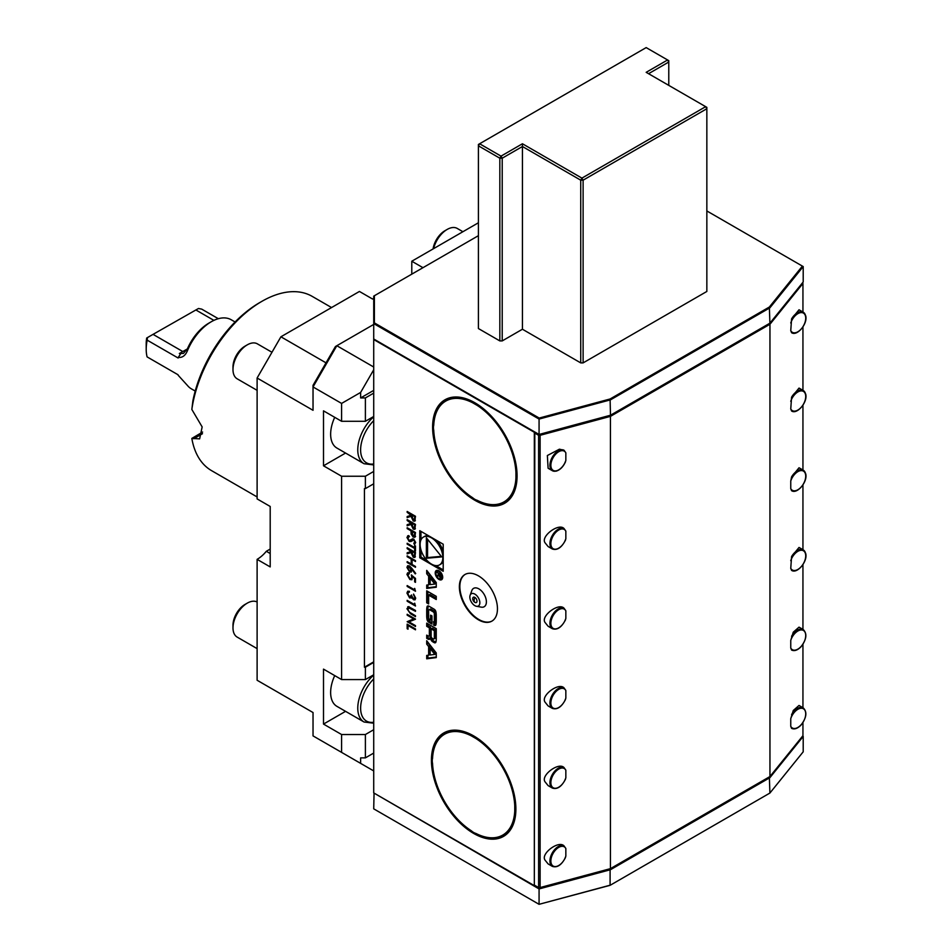 <?xml version="1.0" encoding="UTF-8"?>
<svg xmlns="http://www.w3.org/2000/svg" width="952" height="952" viewBox="0 0 952 952"><rect width="100%" height="100%" fill="white"/><g stroke="black" fill="none" stroke-linecap="round" stroke-linejoin="round"><path stroke-width="1.43" d="M415.381 528.443L413.263 529.157L411.002 524.445L407.158 525.766L407.158 524.695L411.002 523.386L407.158 520.458L407.158 519.602L415.488 524.409L414.798 529.348M409.193 536.619L407.801 537.928L409.217 540.629L412.49 538.868L413.763 539.07L415.703 542.557L414.298 544.306L413.787 543.223L414.846 541.962L413.799 539.951L410.978 541.533L409.205 541.486L406.944 537.44L408.765 535.571L409.193 536.619L408.36 536.845L409.146 536.523M407.694 535.821L408.765 535.571M414.977 544.044L414.298 544.306L414.049 543.14M413.787 543.223L415.084 541.831L414.037 539.808L412.716 539.962M415.381 556.551L413.263 557.277L411.002 552.553L407.158 553.874L407.158 552.803L411.002 551.494L407.158 548.566L407.158 547.709L415.488 552.517L414.798 557.455M411.907 568.415L415.703 573.473L415.25 573.877L411.883 569.403L411.24 572.057L409.503 571.866L406.944 567.392L407.67 565.738L409.491 565.94L411.907 568.415M414.632 588.395L415.488 591.228L407.158 586.42L407.158 585.563L414.632 589.871L414.632 588.395M414.632 603.187L415.488 606.019L407.158 601.212L407.158 600.355L414.632 604.675L414.632 603.187M407.158 615.147L407.158 614.29L415.488 619.097L408.932 621.846L415.488 625.631L415.488 626.487L407.158 621.68L413.703 618.919L407.158 615.147L407.397 614.421M419.772 557.741L443.204 571.271L443.204 544.211L419.772 530.68L419.772 557.741L420.962 557.051L427.21 560.657M517.079 475.893A59.738 34.486 -120 0 0 491.006 415.786A59.738 34.486 -120 0 0 444.977 399.78A59.738 34.486 -120 0 0 432.613 427.127A59.738 34.486 -120 0 0 458.685 487.234A59.738 34.486 -120 0 0 504.715 503.239A59.738 34.486 -120 0 0 517.079 475.893M497.456 608.816A26.918 15.541 -120 0 0 485.698 581.72A26.918 15.541 -120 0 0 464.957 574.508A26.918 15.541 -120 0 0 459.376 586.837A26.918 15.541 -120 0 0 471.133 613.921A26.918 15.541 -120 0 0 491.875 621.132A26.918 15.541 -120 0 0 497.456 608.816M802.619 736.098L803.202 736.432L769.906 777.665L610.482 869.712L539.07 888.93L539.213 887.918L534.81 885.372L538.618 887.562L538.618 435.302L534.81 433.1L534.334 885.646L534.334 432.279L373.719 339.543L373.719 296.131L374.386 295.739L374.386 322.895L539.213 418.059L539.07 419.07L373.719 323.609L374.386 322.895M534.334 885.646L373.719 792.909L373.719 339.543M515.889 809.057A59.738 34.486 60 0 1 503.525 836.391A59.738 34.486 60 0 1 457.495 820.398A59.738 34.486 60 0 1 431.423 760.279A59.738 34.486 60 0 1 443.787 732.933A59.738 34.486 60 0 1 489.816 748.938A59.738 34.486 60 0 1 515.889 809.057M436.254 657.594L436.254 652.941L426.71 640.732L426.71 644.099L428.65 646.575L428.65 655.19L426.71 655.428L426.71 658.796L436.254 657.594M435.933 641.957A18.695 10.793 -120 0 0 436.254 638.792L436.254 628.653L426.71 623.143L426.71 626.321L429.352 627.844L429.352 635.293A1.678 0.964 -120 0 1 428.995 636.055A1.678 0.964 -120 0 1 428.162 635.972L426.71 635.139L426.71 638.316L428.174 639.161A2.63 1.523 -120 0 0 429.483 639.292A2.63 1.523 -120 0 0 429.983 638.53A18.695 10.793 -120 0 0 430.256 636.638L430.494 636.781A18.695 10.793 -120 0 0 430.768 638.982A2.63 1.523 -120 0 0 432.589 641.707L434.112 642.588A2.63 1.523 -120 0 0 435.433 642.719A2.63 1.523 -120 0 0 435.933 641.957M435.933 624.691A18.695 10.793 -120 0 0 436.254 621.525L436.254 615.444A18.695 10.793 -120 0 0 435.933 611.91A2.63 1.523 -120 0 0 434.112 609.185L428.852 606.15A2.63 1.523 -120 0 0 427.543 606.019A2.63 1.523 -120 0 0 427.043 606.769A18.695 10.793 -120 0 0 426.71 609.934L426.71 616.015A18.695 10.793 -120 0 0 427.043 619.55A2.63 1.523 -120 0 0 428.852 622.275L431.958 624.072L431.958 615.932L430.59 615.147L430.59 620.109L429.828 619.657A1.678 0.964 -120 0 1 428.638 617.61L428.638 610.565A1.678 0.964 -120 0 1 428.983 609.804A1.678 0.964 -120 0 1 429.828 609.887L433.148 611.803A1.678 0.964 -120 0 1 434.338 613.861L434.338 620.894A1.678 0.964 -120 0 1 433.981 621.668A1.678 0.964 -120 0 1 433.505 621.716L434.112 625.321A2.63 1.523 -120 0 0 435.433 625.452A2.63 1.523 -120 0 0 435.933 624.691M428.638 595.119L436.254 599.522L436.254 596.345L426.71 590.835L426.71 602.806L428.638 603.925L428.638 595.119L429.828 594.441L436.254 598.153M442.704 577.281A5.295 3.058 -120 0 0 440.395 571.95A5.295 3.058 -120 0 0 436.313 570.534A5.295 3.058 -120 0 0 436.313 576.65A5.295 3.058 -120 0 0 441.609 579.708A5.295 3.058 -120 0 0 442.704 577.281M426.71 585.063L426.71 588.419L436.254 587.229L436.254 582.564L426.71 570.367L426.71 573.723L428.65 576.198L428.65 584.814L426.71 585.063M407.158 624.155L415.488 628.963L415.488 629.819L408.015 625.512L408.015 629.201L407.158 628.713L407.158 624.155M415.488 611.053L409.634 607.709L407.801 609.149L409.205 612.041L415.488 615.765L415.488 616.634L410.467 613.719L406.944 608.709L408.705 606.721L415.488 610.458L415.488 611.327L408.515 607.721M407.718 606.817L408.705 606.721M409.562 597.059L411.323 595.119L413.549 598.856L414.846 597.678L413.573 594.06L415.703 598.165L414.989 599.843L413.537 599.724L411.823 597.606L409.634 597.963L406.944 593.084L407.706 591.251L409.408 591.287L407.801 593.596L409.562 597.059L410.8 597.059M415.108 599.76L413.775 599.582L412.061 597.475L409.634 597.963M409.408 592.156L408.253 592.239M413.549 598.856L414.465 598.844M409.3 573.723L407.801 574.984L409.919 578.637L411.193 578.804L411.752 577.388L411.323 575.02L415.488 578.411L415.488 582.35L414.632 581.862L414.632 578.59L412.442 576.805L411.883 579.744L409.884 579.482L406.944 574.437L407.658 572.807L409.3 572.854L409.3 573.723L408.479 573.663M407.158 555.849L415.488 560.657L415.488 561.513L412.073 559.538L412.073 564.476L415.488 566.452L415.488 567.309L407.158 562.501L407.158 561.644L411.216 563.977L411.216 559.05L407.158 556.706L407.158 555.849M414.632 547.578L414.632 545.484L415.488 545.984L415.488 551.041L414.632 550.542L414.632 548.447L407.158 544.127L407.158 543.271L414.632 547.578L414.87 545.627M415.37 536.547L413.263 537.166L411.145 534.036L411.002 530.811L407.158 528.598L407.158 527.729L415.488 532.537L414.81 537.368M415.381 520.304L413.263 521.018L411.002 516.305L407.158 517.626L407.158 516.555L411.002 515.246L407.158 512.319L407.158 511.462L415.488 516.27L414.798 521.208M456.841 396.996L455.984 397.484A58.893 33.998 60 0 1 475.322 403.148A58.893 33.998 60 0 1 487.424 412.216M534.334 432.279L374.386 339.376M515.948 472.644A12.114 6.997 60 0 1 516.246 475.417A12.114 6.997 60 0 1 515.948 477.833L515.948 472.644A58.215 33.617 -120 0 0 477.095 405.338L472.597 402.744A12.114 6.997 60 0 1 477.095 405.338M515.948 477.833A58.215 33.617 -120 0 1 477.095 500.264A12.114 6.997 60 0 1 472.597 497.682A58.215 33.617 -120 0 1 433.743 430.363A12.114 6.997 60 0 1 433.446 427.603A12.114 6.997 60 0 1 433.743 425.187A58.215 33.617 -120 0 1 472.597 402.744M515.163 460.256A58.893 33.998 60 0 1 476.988 500.24M433.707 425.294A58.893 33.998 60 0 1 455.984 397.484L455.139 396.996M504.953 503.096A59.738 34.486 60 0 1 459.007 486.793A59.738 34.486 60 0 1 433.089 426.853A59.738 34.486 60 0 1 445.215 399.638M492.113 621.001A26.918 15.541 60 0 1 471.454 613.481A26.918 15.541 60 0 1 459.852 586.563A26.918 15.541 60 0 1 465.195 574.377M373.719 662.39L365.389 667.209L365.389 679.573L341.589 679.573L323.502 669.125L323.502 724.079L341.589 734.527L341.589 752.377L360.63 763.373L360.63 757.875L365.389 757.875L365.389 734.527L373.719 729.708M373.719 674.766L365.389 679.573M373.719 753.068L365.389 757.875M373.719 416.476L365.389 421.284L365.389 397.924L373.719 393.117M365.389 397.924L360.63 397.924L360.63 392.438L341.589 403.422L341.589 421.284L323.502 410.847L323.502 465.802L341.589 476.238L365.389 476.238L373.719 471.43M365.389 476.238L365.389 488.602L373.719 483.794M331.558 307.555L312.185 296.37A100.614 58.096 120 0 0 261.871 301.356L259.491 302.724A97.259 56.144 -60 0 0 192.863 400.982L191.84 409.455L202.157 426.924L199.634 438.872L191.84 438.42L202.609 432.029M341.589 403.422L313.029 386.94L313.029 410.3L257.111 378.015L280.911 336.794L359.44 291.455L372.529 299.011L373.719 298.333M341.589 752.377L313.029 735.896L313.029 712.536L257.111 680.252L257.111 559.36L270.201 566.916L270.201 506.464L257.111 498.907L257.111 378.015M341.589 476.238L341.589 679.573M365.389 421.284L341.589 421.284M365.389 667.209L364.438 667.209L364.438 488.602L365.389 488.602M341.589 734.527L365.389 734.527M270.201 549.054L266.334 551.291A26.918 15.541 -60 0 1 257.111 559.36M422.974 267.69L411.788 261.229L411.788 274.152M411.788 261.229L478.416 222.768M373.719 324.43L336.829 345.719L373.719 367.02M360.63 392.438L373.719 369.769M336.829 345.719L313.029 386.94L313.029 385.334L335.437 346.528L336.829 345.719M373.719 770.93L360.63 763.373M191.84 438.42A100.614 58.096 120 0 0 211.57 470.645L257.111 496.944M261.871 301.356A100.614 58.096 120 0 0 191.84 409.455M334.723 417.321A30.285 17.481 120 0 0 334.128 418.666A30.285 17.481 120 0 0 336.913 448.059L364.045 463.731A30.285 17.481 -60 0 1 361.26 434.326A30.285 17.481 -60 0 1 373.719 416.75M323.502 465.802L345.564 453.057M334.723 675.611A30.285 17.481 120 0 0 333.188 679.312A30.285 17.481 120 0 0 336.913 706.348L364.045 722.009A30.285 17.481 -60 0 1 360.32 694.972A30.285 17.481 -60 0 1 373.719 675.027M323.502 724.079L345.564 711.346M326.024 362.843L280.911 336.794M373.719 661.842L364.438 667.209M270.201 553.528L266.334 551.291M360.63 397.924L373.719 390.38M803.286 707.907C807.367 712.013 806.57 717.784 800.894 725.21C797.467 728.601 794.361 729.648 791.564 728.339L790.755 726.317L790.755 718.665L793.254 710.513L799.025 705.444L803.286 707.907A11.781 6.795 -60 0 0 794.206 711.061A11.781 6.795 -60 0 0 791.576 714.571M803.286 629.593C807.367 633.711 806.57 639.47 800.894 646.896C797.467 650.299 794.361 651.346 791.564 650.038L790.755 648.003L790.755 640.363L793.254 632.199L799.025 627.142L803.286 629.593A11.781 6.795 -60 0 0 794.206 632.759A11.781 6.795 -60 0 0 791.576 636.269M791.576 476.904A11.781 6.795 -60 0 1 803.286 470.228L805.678 473.727C808.046 481.426 797.145 494.612 791.564 490.661L790.755 488.638L790.755 480.998L791.576 476.904L799.025 467.765L803.286 470.228A11.781 6.795 -60 0 1 805.487 473.477M791.576 556.587A11.781 6.795 -60 0 1 803.286 549.911L805.678 553.409C808.046 561.109 797.145 574.294 791.564 570.355L790.755 568.32L791.576 556.587L799.025 547.448L803.286 549.911A11.781 6.795 -60 0 1 805.487 553.16M559.419 449.189L547.364 455.52L548.102 468.253L552.362 470.704A11.781 6.795 -60 0 1 551.101 459.685A11.781 6.795 -60 0 1 560.657 449.903A11.781 6.795 -60 0 1 564.06 450.26L559.419 449.189M564.655 463.315L565.845 460.494L565.845 452.843L564.06 450.26M791.576 318.908A11.781 6.795 -60 0 1 803.286 312.232L805.678 315.731C808.046 323.442 797.145 336.615 791.564 332.676L790.755 330.642L791.576 318.908L799.025 309.781L803.286 312.232A11.781 6.795 -60 0 1 805.487 315.493M791.576 397.21A11.781 6.795 -60 0 1 803.286 390.546L805.678 394.045C808.046 401.744 797.145 414.929 791.564 410.978L790.755 408.955L791.576 397.21L799.025 388.083L803.286 390.546A11.781 6.795 -60 0 1 805.487 393.795M564.655 780.664L565.845 777.855L565.845 770.204L564.06 767.621C558.764 761.659 540.272 775.571 545.091 781.889L548.102 785.602L552.362 788.066A11.781 6.795 -60 0 1 550.161 784.817A11.781 6.795 -60 0 1 554.123 771.893A11.781 6.795 -60 0 1 564.06 767.621M564.655 700.981L565.845 698.173L565.845 690.521L564.06 687.939C558.764 681.965 540.272 695.888 545.091 702.207L548.102 705.92L552.362 708.383A11.781 6.795 -60 0 1 550.161 705.134A11.781 6.795 -60 0 1 554.123 692.211A11.781 6.795 -60 0 1 564.06 687.939M564.655 621.299L565.845 618.491L565.845 610.839L564.06 608.257C558.764 602.283 540.272 616.206 545.091 622.525L548.102 626.237L552.362 628.701A11.781 6.795 -60 0 1 550.161 625.452A11.781 6.795 -60 0 1 554.123 612.529A11.781 6.795 -60 0 1 564.06 608.257M564.655 858.978L565.845 856.157L565.845 848.518L564.06 845.935C558.764 839.962 540.272 853.873 545.091 860.203L548.102 863.916L552.362 866.379A11.781 6.795 -60 0 1 550.161 863.119A11.781 6.795 -60 0 1 554.123 850.207A11.781 6.795 -60 0 1 564.06 845.935M564.655 541.617L565.845 538.796L565.845 531.157L564.06 528.574C558.764 522.6 540.272 536.523 545.091 542.842L548.102 546.555L552.362 549.018A11.781 6.795 -60 0 1 550.161 545.758A11.781 6.795 -60 0 1 554.123 532.846A11.781 6.795 -60 0 1 564.06 528.574M769.906 793.052L769.347 776.88L610.089 868.831L610.089 885.324L539.07 904.317L610.482 885.098L769.906 793.052L803.202 751.818L803.202 736.432M374.053 793.099L373.719 808.843L539.07 904.317L539.07 888.93L373.719 792.909M803.202 281.97L803.202 266.584L769.906 307.805L610.482 399.852L539.07 419.07L539.07 434.457L610.482 415.239L610.089 398.983L769.347 307.032L769.906 323.192L803.202 281.97M802.941 312.042L802.941 283.434L769.954 324.263L769.347 323.513L610.089 415.465L769.906 323.192M373.719 338.995L539.237 434.552L538.618 435.302L540.117 435.302L540.117 887.562L610.434 868.64L769.954 776.534L802.941 735.694L802.941 722.604M539.213 418.059L610.089 398.983M478.416 235.679L374.386 295.739M769.347 307.032L802.393 266.108L803.202 266.584M802.393 266.108L706.848 210.951M769.954 776.534L769.954 324.263L610.434 416.369L610.089 415.465L539.213 434.54L535.286 432.279L534.81 433.1L535.286 432.279M522.434 329.237L522.434 146.513L502.216 158.199L501.026 156.128L479.606 143.764L646.17 47.6L668.78 60.654L668.78 62.023L667.59 59.964L646.17 72.328L705.658 106.672L581.922 178.119L583.112 180.178L706.848 108.73L705.658 106.672L706.848 107.362L706.848 291.455L583.112 362.89L580.732 362.89L522.434 329.237L502.216 340.911L499.836 340.911L478.416 328.547L478.416 144.454L479.606 143.764L478.416 145.834L499.836 158.199L501.026 156.128L522.434 143.764L581.922 178.119L580.732 180.178L522.434 146.513L522.434 143.764M668.78 85.382L668.78 62.023L648.55 73.709M502.216 340.911L502.216 158.199L499.836 158.199L499.836 340.911M583.112 362.89L583.112 180.178L580.732 180.178L580.732 362.89M610.042 415.488L539.237 434.552L540.117 435.302L610.434 416.369L610.434 868.64L539.237 887.918M802.941 707.705L802.941 644.302M802.941 629.403L802.941 564.607M802.941 549.709L802.941 484.925M802.941 470.026L802.941 405.243M802.941 390.344L802.941 326.941M802.941 283.434L802.536 282.792L802.941 283.434M179.357 353.501L183.391 353.442L187.377 348.884L187.782 349.884C185.628 355.453 182.463 357.94 178.274 357.357L180.404 354.263L179.357 353.501L182.796 351.538L153.046 334.366L146.691 338.019A33.142 19.135 -60 0 0 146.203 343.791L146.203 349.289A39.877 23.027 120 0 0 147.096 356.893L178.036 374.755A39.877 23.027 120 0 0 178.167 375.255L187.568 385.608A39.877 23.027 120 0 0 191.352 388.832L195.208 391.058M187.377 348.884A36.509 21.075 -60 0 1 208.905 323.109L211.285 321.74A39.877 23.027 120 0 0 187.782 349.884M213.891 320.372L195.886 309.971L153.046 334.366M218.329 318.706L201.705 309.114L198.48 308.507L195.886 309.971M147.441 337.567L147.191 340.15A39.877 23.027 120 0 0 146.203 349.289M178.274 357.357A39.877 23.027 120 0 0 178.131 358.012L147.191 340.15M235.084 321.99L231.229 319.765A39.877 23.027 120 0 0 211.285 321.74M257.111 601.997A20.194 11.662 120 0 0 247.27 603.14A20.194 11.662 120 0 0 234.692 619.086A20.194 11.662 120 0 0 232.99 627.868A20.194 11.662 120 0 0 237.179 637.102L257.111 648.621M247.27 603.14L244.973 604.46A16.946 9.782 120 0 0 234.418 617.848A16.946 9.782 120 0 0 232.99 625.214L232.99 627.868M271.974 352.276L257.373 343.85A20.194 11.662 120 0 0 247.27 344.85A20.194 11.662 120 0 0 235.322 359.225A20.194 11.662 120 0 0 232.99 369.578A20.194 11.662 120 0 0 237.179 378.825L257.111 390.332M247.27 344.85L244.973 346.171A16.946 9.782 120 0 0 234.942 358.238A16.946 9.782 120 0 0 232.99 366.937L232.99 369.578M462.91 231.717L457.257 228.444A20.194 11.662 120 0 0 447.154 229.444A20.194 11.662 120 0 0 435.207 243.819A20.194 11.662 120 0 0 433.588 248.65M447.154 229.444L444.858 230.777A16.946 9.782 120 0 0 434.826 242.831A16.946 9.782 120 0 0 433.077 248.948M503.763 836.261A59.738 34.486 60 0 1 457.817 819.958A59.738 34.486 60 0 1 431.899 760.005A59.738 34.486 60 0 1 444.025 732.802M470.121 595.274L471.799 590.633A10.603 6.128 60 0 1 480.189 589.764A10.603 6.128 60 0 1 486.389 602.009A10.603 6.128 60 0 1 481.343 607.15L476.476 606.281A7.069 4.082 60 0 1 469.848 596.916A7.069 4.082 60 0 1 470.121 595.274A7.069 4.082 60 0 1 475.714 594.702A7.069 4.082 60 0 1 479.844 602.854A7.069 4.082 60 0 1 476.476 606.281M474.81 602.342A3.034 1.749 60 0 1 473.917 601.581A3.034 1.749 60 0 1 472.918 599.831A3.034 1.749 60 0 1 474.881 597.428A3.034 1.749 60 0 1 476.988 601.152A3.034 1.749 60 0 1 474.81 602.342A5.046 2.868 -59.2 0 1 474.881 597.428M432.517 758.447A58.893 33.998 60 0 1 476.405 737.693A58.893 33.998 60 0 1 486.234 745.368M513.973 793.421A58.893 33.998 60 0 1 475.798 833.393M514.758 810.985L514.758 805.808A12.114 6.997 60 0 1 515.056 808.569A12.114 6.997 60 0 1 514.758 810.985A58.215 33.617 -120 0 1 475.905 833.428A12.114 6.997 60 0 1 471.407 830.834A58.215 33.617 -120 0 1 432.553 763.528A12.114 6.997 60 0 1 432.256 760.767A12.114 6.997 60 0 1 432.553 758.339A58.215 33.617 -120 0 1 471.407 735.908A12.114 6.997 60 0 1 475.905 738.502L471.407 735.908M514.758 805.808A58.215 33.617 -120 0 0 475.905 738.502M420.962 531.371L420.962 539.962M420.962 549.828L420.962 557.051M443.204 551.434A16.065 9.282 -120 0 0 436.944 540.593M428.4 535.667A16.065 9.282 -120 0 0 424.64 536.369L423.45 537.059A16.065 9.282 -120 0 0 423.45 555.611A16.065 9.282 -120 0 0 439.515 564.893A16.065 9.282 -120 0 0 442.847 557.539A16.065 9.282 -120 0 0 435.837 541.367A16.065 9.282 -120 0 0 423.45 537.059M439.515 564.893L440.705 564.203A16.065 9.282 -120 0 0 443.204 561.299M435.766 565.595L443.204 569.891M426.365 537.761L426.365 558.265L441.74 556.896L426.365 537.761M427.555 539.248L427.555 557.574L441.3 556.349M427.555 557.574L426.365 558.265M434.79 654.429L430.161 655L430.161 648.502L434.79 654.429L435.98 653.738L431.351 647.812L430.161 648.502M427.9 655.285L427.9 658.106L436.254 657.058M427.9 658.106L426.71 658.796M427.9 642.255L429.84 645.884L429.84 654.5L428.65 655.19M429.84 645.884L428.65 646.575M427.9 643.409L426.71 644.099M431.922 638.066A18.695 10.793 -120 0 0 431.958 638.292A2.63 1.523 -120 0 0 433.779 641.017L435.302 641.898A2.63 1.523 -120 0 0 435.885 642.136M431.137 636.412L430.494 636.781M431.125 636.138L430.387 636.567M427.9 635.829L427.9 637.626L429.364 638.471A2.63 1.523 -120 0 0 429.935 638.697M427.9 637.626L426.71 638.316M428.995 636.055L430.185 635.365A1.678 0.964 -120 0 0 430.542 634.603L429.352 635.293M427.9 623.834L427.9 625.631L430.542 627.154L430.542 634.603M430.542 627.154L429.352 627.844M427.9 625.631L426.71 626.321M435.528 630.034L432.315 628.189L431.125 628.867L431.125 636.317A1.678 0.964 -120 0 0 432.315 638.375L433.148 638.851A1.678 0.964 -120 0 0 433.981 638.935A1.678 0.964 -120 0 0 434.338 638.173L434.338 630.724L435.528 630.034L435.528 637.483L434.338 638.173M433.981 638.935L435.171 638.245A1.678 0.964 -120 0 0 435.528 637.483M431.125 628.867L434.338 630.724M434.695 621.251L435.302 624.631A2.63 1.523 -120 0 0 435.885 624.857M434.695 624.274L433.505 624.964M434.695 621.037A1.678 0.964 -120 0 0 435.171 620.978A1.678 0.964 -120 0 0 435.528 620.204L434.338 620.894M428.983 609.804L430.173 609.113A1.678 0.964 -120 0 1 431.018 609.197L434.338 611.113A1.678 0.964 -120 0 1 435.528 613.171L435.528 620.204M431.78 615.837L431.78 619.419L430.59 620.109M428.281 605.912A2.63 1.523 -120 0 0 428.233 606.091A18.695 10.793 -120 0 0 427.9 609.256L427.9 615.325A18.695 10.793 -120 0 0 428.233 618.871A2.63 1.523 -120 0 0 430.042 621.596L431.958 622.703M427.9 591.525L427.9 602.128L428.638 602.545M427.9 602.128L426.71 602.806M438.467 570.545A4.296 2.475 -120 0 0 438.003 570.712L436.813 571.402A4.296 2.475 -120 0 0 436.813 576.353A4.296 2.475 -120 0 0 441.109 578.84A4.296 2.475 -120 0 0 441.99 576.876A4.296 2.475 -120 0 0 440.122 572.557A4.296 2.475 -120 0 0 436.813 571.402M441.109 578.84L442.299 578.15A4.296 2.475 -120 0 0 442.68 577.828M436.968 570.308A5.295 3.058 -120 0 0 436.433 571.724M440.645 579.006A5.295 3.058 -120 0 0 442.133 579.244M441.085 576.769L440.157 577.638L441.419 576.805L441.419 574.853L436.837 572.212L438.86 573.925L436.837 576.055L438.896 575.663L440.157 577.638L441.419 576.805M439.396 574.318L437.813 575.389M438.158 575.365L439.872 575.198M438.015 575.377L436.837 576.055M440.883 575.091L440.883 576.531A1.047 0.607 60 0 1 439.396 575.674L439.396 574.235L441.359 574.818M427.9 571.89L429.84 575.52L429.84 584.135L428.65 584.814M429.84 575.52L428.65 576.198M427.9 573.033L426.71 573.723M427.9 584.909L427.9 587.729L436.254 586.694M427.9 587.729L426.71 588.419M434.79 584.052L430.161 584.623L430.161 578.126L434.79 584.052L435.98 583.362L431.351 577.447L430.161 578.126M415.488 629.546L408.015 625.512M408.015 628.927L407.158 628.713M407.397 628.57L407.397 624.286M415.488 619.228L408.932 621.846M415.488 626.214L407.158 621.68M407.397 615.016L413.703 618.919M409.634 607.709L408.622 607.638M415.488 616.349L410.705 613.588L406.944 608.709M407.182 608.566L408.943 606.579M415.488 605.746L407.158 601.212M407.397 601.081L407.397 600.486M414.87 603.485L414.632 604.675M413.787 598.725L414.846 597.678M415.084 597.547L413.573 594.929M412.061 597.475L411.359 598.106M409.872 597.82L406.944 593.084M407.182 592.941L407.825 591.192M409.8 596.916L411.562 594.976M415.488 590.954L407.158 586.42M407.397 586.289L407.397 585.694M414.87 588.693L414.632 589.871M415.488 582.077L414.632 581.862M414.87 581.72L414.632 578.59M414.87 578.459L412.442 576.805M411.99 579.661L409.884 579.482M410.122 579.351L406.944 574.437M407.182 574.294L407.777 572.747M409.3 573.52L408.598 573.58M411.312 578.721L411.752 577.388M411.99 577.245L411.562 574.877M415.453 573.699L411.883 569.403M411.359 571.973L409.503 571.866M409.741 571.724L406.944 567.392M407.182 567.249L407.789 565.678M409.693 570.843L411.347 569.629L409.693 566.642L408.479 566.63M410.657 570.998L409.455 570.974L411.109 569.76L408.598 566.535M409.693 566.642L407.801 567.928L409.455 570.974M415.488 561.24L412.073 559.538M415.488 567.035L407.158 562.501M407.397 562.37L407.397 561.775M411.216 559.05L411.216 563.977M411.454 558.907L407.158 556.706M407.397 556.575L407.397 555.98M414.917 557.384L413.263 557.277M413.501 557.134L411.002 552.553M411.24 552.422L407.158 553.874M407.397 553.731L407.397 552.719M411.002 550.792L411.002 551.494M411.24 550.649L407.158 548.566M407.397 548.435L407.397 547.84M414.298 556.408L413.263 556.408L414.632 554.695L414.632 552.886L411.859 551.279L413.263 556.408M413.501 556.277L414.87 554.552L414.87 552.743L411.859 551.279M415.488 550.756L414.632 550.542M414.87 550.411L414.632 548.447M414.87 548.304L407.158 544.127M407.397 543.997L407.397 543.402M411.097 541.45L409.443 541.355L406.944 537.44M407.182 537.297L407.801 535.762M409.431 536.488L408.039 537.797M410.276 540.617L412.728 538.737M414.025 543.092L415.084 541.831L414.025 543.092M415.607 536.404L413.263 537.166M413.501 537.035L411.145 534.036M411.383 533.893L411.002 530.811M411.24 530.68L407.158 528.598M414.31 536.309L413.251 536.309L414.632 534.667L414.632 532.918L411.859 531.311L413.251 536.309M413.489 536.166L414.87 534.536L414.87 532.775L411.859 531.311M414.917 529.264L413.263 529.157M413.501 529.026L411.002 524.445M411.24 524.314L407.158 525.766M407.397 525.623L407.397 524.611M411.002 522.684L411.002 523.386M411.24 522.541L407.158 520.458M407.397 520.327L407.397 519.732M414.298 528.3L413.263 528.3L414.632 526.575L414.632 524.778L411.859 523.172L413.263 528.3M413.501 528.158L414.87 526.444L414.87 524.635L411.859 523.172M414.917 521.137L413.263 521.018M413.501 520.887L411.002 516.305M411.24 516.174L407.158 517.626M407.397 517.483L407.397 516.472M411.002 514.544L411.002 515.246M411.24 514.401L407.158 512.319M407.397 512.188L407.397 511.593M414.298 520.161L413.263 520.161L414.632 518.435L414.632 516.638L411.859 515.032L413.263 520.161M413.501 520.018L414.87 518.304L414.87 516.496L411.859 515.032M202.478 433.707L193.744 438.741M790.755 726.317A11.103 6.414 120 0 0 800.882 725.019A11.103 6.414 120 0 0 805.118 710.716A11.103 6.414 120 0 0 794.861 711.739A11.103 6.414 120 0 0 790.755 718.665M790.755 648.003A11.103 6.414 120 0 0 800.882 646.706A11.103 6.414 120 0 0 805.118 632.414A11.103 6.414 120 0 0 794.861 633.437A11.103 6.414 120 0 0 790.755 640.363M790.755 488.638A11.103 6.414 120 0 0 800.465 487.757A11.103 6.414 120 0 0 805.499 474.155A11.103 6.414 120 0 0 798.645 471.24A11.103 6.414 120 0 0 790.755 480.998M790.755 568.32A11.103 6.414 120 0 0 800.465 567.452A11.103 6.414 120 0 0 805.499 553.838A11.103 6.414 120 0 0 798.645 550.922A11.103 6.414 120 0 0 790.755 560.68M555.837 471.109A11.781 6.795 -60 0 1 552.362 470.704L556.123 471.157C560.062 469.979 563.191 466.861 565.512 461.779M565.845 452.843A11.103 6.414 120 0 0 561.002 450.784A11.103 6.414 120 0 0 551.208 462.493A11.103 6.414 120 0 0 556.444 470.776A11.103 6.414 120 0 0 565.845 460.494M790.755 330.642A11.103 6.414 120 0 0 800.465 329.773A11.103 6.414 120 0 0 805.499 316.159A11.103 6.414 120 0 0 798.645 313.244A11.103 6.414 120 0 0 790.755 323.002M790.755 408.955A11.103 6.414 120 0 0 800.465 408.075A11.103 6.414 120 0 0 805.499 394.473A11.103 6.414 120 0 0 798.645 391.558A11.103 6.414 120 0 0 790.755 401.316M565.845 770.204A11.103 6.414 120 0 0 556.123 771.084A11.103 6.414 120 0 0 551.089 784.686A11.103 6.414 120 0 0 557.955 787.613A11.103 6.414 120 0 0 565.845 777.855M565.845 690.521A11.103 6.414 120 0 0 556.123 691.402A11.103 6.414 120 0 0 551.089 705.004A11.103 6.414 120 0 0 557.955 707.919A11.103 6.414 120 0 0 565.845 698.173M565.845 610.839A11.103 6.414 120 0 0 556.123 611.719A11.103 6.414 120 0 0 551.089 625.321A11.103 6.414 120 0 0 557.955 628.237A11.103 6.414 120 0 0 565.845 618.491M565.845 848.518A11.103 6.414 120 0 0 556.123 849.386A11.103 6.414 120 0 0 551.089 863A11.103 6.414 120 0 0 557.955 865.915A11.103 6.414 120 0 0 565.845 856.157M565.845 531.157A11.103 6.414 120 0 0 556.123 532.037A11.103 6.414 120 0 0 551.089 545.639A11.103 6.414 120 0 0 557.955 548.554A11.103 6.414 120 0 0 565.845 538.796M182.796 351.538L187.354 348.944M373.719 678.931A28.262 16.315 120 0 0 363.01 695.852A28.262 16.315 120 0 0 373.719 722.247M373.719 420.641A28.262 16.315 120 0 0 363.878 435.362A28.262 16.315 120 0 0 373.719 463.969M435.302 641.898L434.112 642.588M433.779 641.017L432.589 641.707M431.958 638.292L430.768 638.982M429.364 638.471L428.174 639.161M435.302 624.631L434.112 625.321M435.528 613.171L434.338 613.861M434.338 611.113L433.148 611.803M431.018 609.197L429.828 609.887M430.042 621.596L428.852 622.275M428.233 618.871L427.043 619.55M427.9 615.325L426.71 616.015M427.9 609.256L426.71 609.934M428.233 606.091L427.043 606.769M439.277 575.317L438.087 576.008M552.362 788.066C557.253 789.648 561.632 786.673 565.512 779.141M552.362 708.383C557.253 709.954 561.632 706.979 565.512 699.458M552.362 628.701C557.253 630.272 561.632 627.297 565.512 619.776M552.362 866.379C557.253 867.95 561.632 864.975 565.512 857.454M552.362 549.018C557.253 550.589 561.632 547.614 565.512 540.093M373.719 723.211L364.045 722.009M373.719 464.933L364.045 463.731M472.918 599.831A5.046 5.046 0 0 0 473.917 601.581M431.125 636.067L430.292 636.555M435.171 620.978L433.981 621.668M439.812 574.568L438.622 575.258M441.419 576.579L440.669 577.007"/></g></svg>
